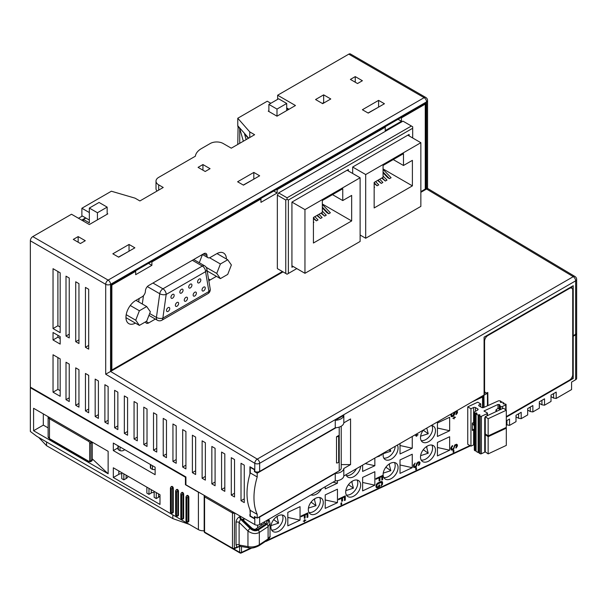 <?xml version="1.0" encoding="UTF-8"?>
<svg xmlns="http://www.w3.org/2000/svg" width="607" height="607" viewBox="0 0 607 607"><rect width="100%" height="100%" fill="white"/><g stroke="black" fill="none" stroke-linecap="round" stroke-linejoin="round"><path stroke-width="0.91" d="M457.344 444.779L456.479 444.233L454.749 445.045L453.596 448.186L452.443 449.317L451.578 448.656L451.722 447.169L452.587 446.289L452.587 445.576L452.01 445.963L450.72 448.11L451.153 449.924L452.298 450.098L453.596 449.256L454.749 446.107L455.758 445.166L456.623 445.591L455.903 447.344L455.903 448.057L456.335 447.738L457.488 445.773L456.972 444.407M243.923 520.374L243.87 518.272M240.622 516.39L240.418 516.466A2.291 1.252 -112.1 0 0 241.298 518.985L240.584 519.273L239.105 522.377L239.105 545.003L239.575 546.194L240.069 546.027M240.418 516.466L239.704 516.762C237.534 517.832 236.313 519.668 236.047 522.286A2.291 1.32 180 0 1 239.105 522.377L247.96 531.004C251.951 533.819 255.737 534.297 259.333 532.438L268.097 526.656L270.024 523.31L268.833 519.266M236.047 522.286L236.047 544.911L236.897 547.044L239.955 546.262M423.451 429.999A9.629 6.108 125.5 0 0 422.396 441.972A9.629 6.108 125.5 0 0 427.988 441.995A9.629 6.108 125.5 0 0 434.809 434.157A9.629 6.108 125.5 0 0 433.573 426.296A9.629 6.108 125.5 0 0 431.19 425.537M390.582 478.938A9.629 6.108 125.5 0 0 397.41 471.108A9.629 6.108 125.5 0 0 396.174 463.24A9.629 6.108 125.5 0 0 390.582 463.217A9.629 6.108 125.5 0 0 383.761 471.055A9.629 6.108 125.5 0 0 384.997 478.915A9.629 6.108 125.5 0 0 390.582 478.938M383.313 453.171A9.629 6.108 125.5 0 0 384.997 459.453A9.629 6.108 125.5 0 0 390.582 459.476A9.629 6.108 125.5 0 0 397.335 445.075M353.183 496.427A9.629 6.108 125.5 0 0 360.004 488.589A9.629 6.108 125.5 0 0 358.767 480.729A9.629 6.108 125.5 0 0 353.183 480.706A9.629 6.108 125.5 0 0 346.362 488.536A9.629 6.108 125.5 0 0 347.599 496.405A9.629 6.108 125.5 0 0 353.183 496.427M346.013 474.704A9.629 6.108 125.5 0 0 347.599 476.943A9.629 6.108 125.5 0 0 353.183 476.965A9.629 6.108 125.5 0 0 360.634 466.267M315.784 513.909A9.629 6.108 125.5 0 0 322.605 506.079A9.629 6.108 125.5 0 0 321.369 498.21A9.629 6.108 125.5 0 0 315.784 498.195A9.629 6.108 125.5 0 0 308.955 506.026A9.629 6.108 125.5 0 0 310.192 513.886A9.629 6.108 125.5 0 0 315.784 513.909M311.057 494.895A9.629 6.108 125.5 0 0 315.784 494.447A9.629 6.108 125.5 0 0 321.604 488.802M278.378 531.398A9.629 6.108 125.5 0 0 285.207 523.56A9.629 6.108 125.5 0 0 283.97 515.7A9.629 6.108 125.5 0 0 278.378 515.677A9.629 6.108 125.5 0 0 271.557 523.507A9.629 6.108 125.5 0 0 272.793 531.375A9.629 6.108 125.5 0 0 278.378 531.398M427.988 461.449A9.629 6.108 125.5 0 0 434.809 453.619A9.629 6.108 125.5 0 0 433.573 445.758A9.629 6.108 125.5 0 0 427.988 445.735A9.629 6.108 125.5 0 0 421.159 453.566A9.629 6.108 125.5 0 0 422.396 461.434A9.629 6.108 125.5 0 0 427.988 461.449M449.65 450.204L449.65 436.729L437.427 442.442L437.427 455.918L449.65 450.204L437.427 447.496M449.65 430.742L449.65 417.267L437.427 422.98L437.427 436.456L449.65 430.742L437.427 428.034M412.244 467.686L412.244 454.218L400.021 459.931L400.021 473.399L412.244 467.686L400.021 464.977M400.021 443.527L400.021 453.945L412.244 448.224L412.244 436.471M374.845 485.175L374.845 471.7L362.622 477.413L362.622 490.888L374.845 485.175L362.622 482.466M362.622 465.121L362.622 471.427L374.845 465.713L374.845 458.065M337.446 502.657L337.446 489.189L325.223 494.902L325.223 508.378L337.446 502.657L325.223 499.948M325.223 486.715L325.223 488.916L337.446 483.195L337.446 480.683M300.048 520.146L300.048 506.67L287.817 512.384L287.817 525.859L300.048 520.146L287.817 517.437M450.826 414.194L451.153 416.501L453.019 416.334L454.173 415.082L455.47 411.872L456.191 411.652L456.623 412.161L455.903 414.634L456.912 413.686L457.488 411.758L456.608 410.856M454.309 412.183L452.875 415.689L451.722 415.636L451.813 413.625M454.028 416.812L454.028 417.76L452.875 418.299L454.028 417.995L454.028 418.944L454.317 417.859L455.47 417.32L454.317 417.624L454.028 416.812M453.163 452.298L453.884 451.965L453.884 450.303L453.163 450.637L453.163 452.298M416.63 434.293L416.63 435.242L415.476 435.78L416.63 435.485L416.63 436.433L416.918 435.348L418.071 434.809L416.918 435.113L416.63 434.293M418.504 464.833L418.504 465.546L419.505 464.598L420.082 462.671L419.073 461.722L417.927 462.139L416.774 463.27L415.909 466.161L414.611 466.768L414.179 465.19L415.188 463.065L413.458 464.939L413.458 467.071L414.9 467.58L416.197 466.737L417.35 463.596L418.36 462.648L419.217 463.073L418.504 464.833M415.765 469.788L416.485 469.446L416.485 467.792L415.765 468.126L415.765 469.788M376.515 457.101L379.656 456.085L379.656 455.28M381.53 454.203L380.953 455.478L382.554 453.611M375.915 479.287L379.087 477.808L379.087 480.888L379.944 480.486L379.944 477.406L381.818 476.533L381.818 480.084L382.683 479.682L382.683 475.418L375.915 478.582L375.915 479.287M377.501 487.679L379.656 486.662L379.656 484.887L378.798 485.289L378.798 486.359L377.213 486.981L376.78 486.351L377.213 484.257L381.386 482.299L381.818 483.999L380.953 486.063L382.539 484.249L382.539 482.004L381.674 481.457L380.377 481.708L377.501 483.172L376.348 484.424L375.915 486.753L376.924 487.823L379.512 486.564L379.512 484.955M338.516 499.736L341.68 498.256L341.68 501.336L342.545 500.934L342.545 497.854L344.419 496.981L344.419 500.532L345.284 500.13L345.284 495.866L338.516 499.03L338.516 499.736M340.959 504.758L341.68 504.417L341.68 502.763L340.959 503.097L340.959 504.758M301.11 516.754L304.282 515.267L304.282 518.348L305.146 517.946L305.146 514.865L307.021 513.992L307.021 517.543L307.878 517.141L307.878 512.877L301.11 516.041L301.11 516.754M304.426 519.706L304.426 520.654L303.272 521.193L304.426 520.889L304.426 521.838L304.714 520.753L305.867 520.214L304.714 520.518L304.426 519.706M421.197 460.068A9.629 6.108 125.5 0 0 425.097 459.393A9.629 6.108 125.5 0 0 432.579 448.042A9.629 6.108 125.5 0 0 431.888 445.068M420.621 455.652L428.216 453.201L426.782 447.685L426.979 446.274M428.216 453.201L423.603 449.916L423.603 449.271M422.859 450.265L423.603 449.916M422.859 430.803L423.603 429.908M426.782 428.079L428.216 433.739L423.603 430.454M431.888 425.606A9.629 6.108 -54.5 0 1 432.579 428.58A9.629 6.108 -54.5 0 1 425.097 439.938A9.629 6.108 -54.5 0 1 421.197 440.606M428.216 433.739L420.621 436.19M383.791 477.55A9.629 6.108 125.5 0 0 387.698 476.882A9.629 6.108 125.5 0 0 395.18 465.523A9.629 6.108 125.5 0 0 394.489 462.549M383.222 473.134L390.809 470.683L389.375 465.174L389.58 463.763M390.809 470.683L386.204 467.405L386.204 466.753M385.46 467.754L386.204 467.405M390.096 449.256L390.809 451.229L388.966 449.908M390.809 451.229L383.222 453.679M395.172 446.327A9.629 6.108 -54.5 0 1 387.698 457.42A9.629 6.108 -54.5 0 1 383.791 458.088M412.244 448.224L400.021 445.515M346.392 495.039A9.629 6.108 125.5 0 0 350.3 494.371A9.629 6.108 125.5 0 0 357.781 483.013A9.629 6.108 125.5 0 0 357.091 480.038M345.823 490.623L353.411 488.172L351.977 482.656L352.181 481.245M353.411 488.172L348.805 484.887L348.805 484.242M348.054 485.236L348.805 484.887M356.423 468.703A9.629 6.108 -54.5 0 1 350.3 474.909A9.629 6.108 -54.5 0 1 346.392 475.577M374.845 465.713L365.27 463.589M308.993 512.52A9.629 6.108 125.5 0 0 312.901 511.853A9.629 6.108 125.5 0 0 320.375 500.494A9.629 6.108 125.5 0 0 319.684 497.52M308.417 508.105L316.012 505.661L314.578 500.145L314.775 498.734M316.012 505.661L311.406 502.376L311.406 501.723M310.655 502.725L311.406 502.376M337.446 483.195L333.008 482.216M271.595 530.01A9.629 6.108 125.5 0 0 275.495 529.342A9.629 6.108 125.5 0 0 282.976 517.983A9.629 6.108 125.5 0 0 282.285 515.009M271.018 525.594L278.605 523.143L277.171 517.634L277.376 516.216M278.605 523.143L274 519.858L274 519.213M273.256 520.207L274 519.858M204.18 495.35L204.172 531.504A1.373 0.797 0 0 0 204.574 532.066A1.373 0.797 120 0 0 204.855 532.696L232.785 548.819A1.373 0.797 -60 0 1 232.496 548.189A1.373 0.797 0 0 0 234.332 548.242L236.897 547.044A1.373 0.706 64.9 0 1 236.616 547.673L239.598 546.543A1.373 0.728 63.7 0 0 239.795 546.338A2.291 1.1 62.2 0 1 239.848 546.239M30.836 387.418L30.35 387.698L30.35 431.478L36.83 436.35L198.413 529.638A6.874 3.968 0 0 0 204.172 530.761M233.824 548.956L239.659 552.324A1.373 0.797 0 0 0 241.495 552.385A1.373 0.706 64.9 0 1 241.214 553.007A1.373 1.373 0 0 1 239.947 552.954A1.373 0.797 -60 0 1 239.659 552.324L239.659 546.512M506.314 420.894L509.531 419.035L509.531 425.401L516.011 421.66L516.011 415.294L521.193 412.305L521.193 418.663L527.68 414.922L527.68 408.557L532.863 405.567L532.863 411.925L539.342 408.185L539.342 401.826L544.532 398.829L544.532 405.195L541.937 404.816L539.342 403.321M544.532 405.195L551.012 401.447L551.012 395.089L556.194 392.092L556.194 398.458L553.607 398.078L551.012 396.583M189.376 524.418L172.828 518.606L46.557 445.705L38.658 437.397M556.194 398.458L571.589 389.565L571.589 382.084L575.641 379.747L575.641 334.836L573.213 336.24L572.727 335.959M527.68 410.059L530.268 411.554L532.863 411.925M516.011 416.797L518.606 418.291L521.193 418.663M506.314 424.672L509.531 425.401M172.828 518.606L172.828 514.865L46.557 441.957L46.557 445.705M249.765 137.523L249.765 131.909L254.621 134.716L231.29 148.184L223.186 143.51A9.166 5.296 0 0 0 210.227 143.51L201.471 148.563A21.086 12.17 0 0 0 195.363 156.204L158.693 177.373A9.166 5.296 0 0 0 156.007 181.121A9.166 5.296 0 0 0 158.693 184.862L163.23 187.48L139.898 200.955L135.035 198.148L111.377 191.22L81.884 208.247L81.884 215.735L89.335 220.038M82.37 216.016L78.478 218.262M270.828 103.281L267.262 101.217L237.769 118.244L237.769 125.732L248.673 138.146M238.096 126.104L237.769 144.443M107.158 213.489L107.811 213.861L89.335 224.529L71.512 214.241L32.778 236.601L108.137 280.1L424.126 97.666A3.437 1.988 -60 0 1 425.848 97.492L350.497 53.993A3.437 1.988 -60 0 0 348.775 54.16L277.634 95.231L277.634 99.351M185.917 484.432L185.431 484.712L185.431 477.231L185.917 476.95L30.35 387.137L30.35 240.804A3.437 1.988 -60 0 1 32.778 236.601M157.046 191.053A9.166 5.296 180 0 1 156.007 188.602L156.007 181.121M323.66 94.859L315.557 99.533L322.689 103.653L330.785 98.971L323.66 94.859L323.66 102.34L322.522 103.562M323.66 102.34L324.305 102.72M286.709 107.955L288.978 109.268M202.935 164.558L198.072 167.365L205.204 171.485L210.06 168.678L202.935 164.558L202.935 170.172M324.146 102.621L322.848 103.372M243.354 141.219L239.735 128.525L237.769 126.294M83.5 221.16L83.5 219.476L85.936 218.072M81.717 220.129L85.61 217.883M83.5 219.476L89.335 222.845L89.335 208.064L97.439 212.738L107.158 207.124L99.055 202.45L89.335 208.064M288.492 109.548L286.709 108.516M248.346 138.335L244.553 134.018L246.146 139.61M81.884 208.247L89.335 212.556M249.765 131.909L237.769 118.244M268.886 110.762L268.241 111.134L276.989 116.187L295.465 105.519L277.634 95.231M350.398 79.418L357.523 83.538L362.387 80.731L355.254 76.611L350.398 79.418M253.817 172.418L237.61 181.774L243.445 185.143L259.652 175.787L253.817 172.418L253.817 179.156M129.041 244.454L112.834 253.809L118.669 257.178L134.868 247.823L129.041 244.454L129.041 251.192M362.387 109.73L368.221 113.099L384.428 103.744L378.593 100.375L362.387 109.73M85.284 240.713L78.151 236.601L73.295 239.401L80.42 243.521L85.284 240.713M78.151 236.601L78.151 242.208M355.254 76.611L355.254 82.226M128.502 251.503L118.502 257.087M243.278 185.044L253.286 179.46M368.062 113.008L378.062 107.424M378.593 100.375L378.593 107.113M572.727 335.398L573.213 335.679L573.213 285.715L484.083 337.173L484.083 394.99L343.828 475.971A9.166 5.296 180 0 1 335.254 480.919L335.254 473.437L259.652 517.088L259.652 524.569L335.254 480.919M575.641 334.275L575.641 280.851A3.437 1.988 180 0 0 576.65 279.448L576.65 332.871A3.437 1.988 0 0 1 575.641 334.275L573.213 335.679M571.915 288.295L571.915 286.466M570.33 287.377A4.583 2.648 -60 0 1 570.481 287.452L571.779 288.204A4.583 2.648 120 0 0 569.487 288.431L487.816 335.58A4.583 2.648 120 0 0 484.576 341.195L484.576 390.597A4.583 2.648 120 0 0 485.524 392.691A4.583 2.648 120 0 0 487.816 392.471L487.945 405.575M484.083 337.507A4.583 2.648 -60 0 1 484.371 337.006M485.524 392.691L484.227 391.947A4.583 2.648 -60 0 1 484.083 391.856M571.627 377.949L571.915 377.448M484.083 393.685L485.668 392.767M341.225 426.197L341.225 467.967A6.874 3.968 180 0 1 339.214 470.774L257.216 518.112L254.447 516.511L254.447 518.386A3.096 1.783 0 0 0 254.781 518.264M30.35 387.698L185.431 477.231M257.216 518.112L257.216 514.372A59.585 34.402 120 0 1 257.216 476.95L250.259 472.929L250.266 467.322L254.447 469.735A3.096 1.783 0 0 0 254.788 469.613M250.251 472.929A59.585 34.402 120 0 0 250.251 510.35M254.447 518.386L250.266 515.973L250.259 510.35L257.216 514.372M484.083 407.32L483.923 395.089M484.083 395.18L487.459 393.237L486.814 392.866M199.824 492.838A6.874 3.968 180 0 1 198.413 492.209L185.431 484.712M506.314 417.153L573.213 378.525L573.213 336.24M573.213 378.525L571.915 377.782M506.314 416.592L569.487 380.119A4.583 2.648 120 0 0 572.727 374.504L572.727 290.298A4.583 2.648 120 0 0 571.779 288.204M257.216 476.95L257.216 473.21L335.975 427.738M336.506 436.782A2.064 1.191 0 0 0 338.683 435.598A2.064 1.191 0 0 0 338.683 435.53L336.506 436.782L336.506 462.982A2.064 1.191 0 0 0 338.683 461.79A2.064 1.191 0 0 0 338.683 461.73L338.683 435.667M343.828 415.347A9.166 5.296 180 0 1 335.254 420.294L343.828 415.347L343.828 422.829L350.558 418.944L350.558 464.598L343.828 468.49L343.828 475.971M335.254 420.294L335.254 427.783L259.652 471.427A3.437 1.988 180 0 1 254.781 471.427L254.788 469.56L249.932 466.753L249.932 474.021M487.459 393.237L487.459 405.795M257.216 473.21L254.447 471.609A3.096 1.783 0 0 0 254.841 471.464M249.932 509.622L250.259 514.091M350.558 464.598L341.225 464.598M343.828 468.49A9.166 5.296 180 0 1 335.254 473.437M255.168 516.936A3.551 2.049 180 0 1 254.781 517.081A3.437 1.988 0 0 0 256.321 517.596M258.112 517.596A3.437 1.988 0 0 0 259.652 517.088M343.828 422.829A9.166 5.296 180 0 1 335.254 427.783M420.856 192.305L426.562 189.012L573.258 276.663A3.437 1.95 -59.1 0 1 574.973 276.496L427.563 188.42L427.563 100.474A3.437 1.988 180 0 1 426.562 101.877L110.565 284.311A3.437 1.988 180 0 1 105.701 284.311A3.437 1.988 -60 0 1 108.137 280.1A3.437 1.988 60 0 1 110.565 284.311L110.565 371.454L105.701 374.208L254.788 463.293A3.437 1.95 -59.1 0 1 257.262 459.104A3.437 1.988 60 0 1 259.652 463.293A3.437 1.988 180 0 1 254.788 463.293L254.788 469.56M254.447 471.609L254.447 469.735M185.917 476.95L185.917 484.811L254.788 524.569A3.437 1.988 180 0 0 259.652 524.569M249.932 514.281L249.932 516.155L254.781 518.955L254.788 524.569M60.169 332.682L53.037 328.569L53.037 268.689L60.169 272.809L60.169 332.682M53.037 354.761L60.169 358.881L60.169 396.303L53.037 392.183L53.037 354.761M53.037 332.499L60.169 336.612L60.169 344.101L53.037 339.981L53.037 332.499M66.004 276.17L69.244 278.044L69.244 337.924L66.004 336.05L66.004 276.17M75.723 281.785L78.963 283.659L78.963 343.532L75.723 341.665L75.723 281.785M85.443 287.399L88.69 289.273L88.69 349.146L85.443 347.28L85.443 287.399M69.244 401.546L66.004 399.672L66.004 362.25L69.244 364.117L69.244 401.546M78.963 407.153L75.723 405.286L75.723 367.857L78.963 369.731L78.963 407.153M88.69 412.768L85.443 410.901L85.443 373.472L88.69 375.346L88.69 412.768M98.41 418.382L95.17 416.508L95.17 379.087L98.41 380.961L98.41 418.382M108.137 423.997L104.89 422.123L104.89 384.701L108.137 386.576L108.137 423.997M117.857 429.612L114.617 427.738L114.617 390.316L117.857 392.183L117.857 429.612M127.576 435.227L124.336 433.352L124.336 395.931L127.576 397.797L127.576 435.227M137.303 440.834L134.064 438.967L134.064 401.538L137.303 403.412L137.303 440.834M147.023 446.449L143.783 444.582L143.783 407.153L147.023 409.027L147.023 446.449M156.75 452.063L153.51 450.189L153.51 412.768L156.75 414.642L156.75 452.063M166.47 457.678L163.23 455.804L163.23 418.382L166.47 420.256L166.47 457.678M176.197 463.293L172.949 461.419L172.949 423.997L176.197 425.864L176.197 463.293M185.917 468.908L182.677 467.033L182.677 429.612L185.917 431.478L185.917 468.908M195.636 474.515L192.396 472.648L192.396 435.219L195.636 437.093L195.636 474.515M205.363 480.129L202.123 478.263L202.123 440.834L205.363 442.708L205.363 480.129M215.083 485.744L211.843 483.87L211.843 446.449L215.083 448.323L215.083 485.744M224.81 491.359L221.57 489.485L221.57 452.063L224.81 453.937L224.81 491.359M234.53 496.974L231.29 495.1L231.29 457.678L234.53 459.545L234.53 496.974M244.257 502.588L241.009 500.714L241.009 463.293L244.257 465.159L244.257 502.588M159.99 494.728L113.319 467.785L113.319 477.512L159.99 504.455L159.99 494.728M155.126 467.223L113.319 443.08L113.319 450.569L155.126 474.704L155.126 467.223M33.59 430.735L108.137 473.771L108.137 451.312L33.59 408.276L33.59 430.735L43.317 425.12L43.317 413.891M172.358 513.143L173.01 512.763A1.373 0.797 -120 0 0 173.291 512.133L173.291 488.187A1.373 0.797 -120 0 0 172.691 486.799A1.373 0.797 -120 0 0 171.629 486.435L170.43 487.808L170.43 511.762C170.605 512.968 171.25 513.431 172.358 513.143A1.373 0.797 -120 0 0 172.646 512.513L173.291 512.133M177.548 516.132L178.192 515.76A1.373 0.797 -120 0 0 178.473 515.131L178.473 491.177A1.373 0.797 -120 0 0 177.874 489.796A1.373 0.797 -120 0 0 176.819 489.424L175.613 490.805L175.613 514.759C175.795 515.965 176.432 516.428 177.548 516.132A1.373 0.797 -120 0 0 177.828 515.502L177.828 491.556A1.373 0.797 -120 0 0 177.229 490.168A1.373 0.797 -120 0 0 176.167 489.803M182.73 519.129L183.375 518.757A1.373 0.797 -120 0 0 183.663 518.128L183.663 494.174A1.373 0.797 -120 0 0 183.064 492.793A1.373 0.797 -120 0 0 182.001 492.421L180.803 493.802L180.803 517.748C180.977 518.962 181.622 519.417 182.73 519.129A1.373 0.797 -120 0 0 183.011 518.499L183.011 494.546A1.373 0.797 -120 0 0 182.411 493.165A1.373 0.797 -120 0 0 181.349 492.801M187.912 522.119L188.565 521.747A1.373 0.797 -120 0 0 188.845 521.117L188.845 497.163A1.373 0.797 -120 0 0 188.246 495.782A1.373 0.797 -120 0 0 187.191 495.418L185.985 496.792L185.985 520.745C186.167 521.952 186.804 522.415 187.912 522.119A1.373 0.797 -120 0 0 188.2 521.489L188.2 497.543A1.373 0.797 -120 0 0 187.601 496.154A1.373 0.797 -120 0 0 186.539 495.79M53.037 328.569L57.9 325.762L57.9 271.496M60.169 327.067L57.9 325.762M60.169 390.688L57.9 389.383L57.9 357.569M60.169 338.486L57.9 337.173L57.9 335.299M53.037 392.183L57.9 389.383M53.037 339.981L57.9 337.173M66.004 336.05L69.244 334.176M75.723 341.665L78.963 339.791M85.443 347.28L88.69 345.406M66.004 399.672L69.244 397.797M75.723 405.286L78.963 403.412M85.443 410.901L88.69 409.027M95.17 416.508L98.41 414.642M104.89 422.123L108.137 420.256M114.617 427.738L117.857 425.864M124.336 433.352L127.576 431.478M134.064 438.967L137.303 437.093M143.783 444.582L147.023 442.708M153.51 450.189L156.75 448.323M163.23 455.804L166.47 453.937M172.949 461.419L176.197 459.545M182.677 467.033L185.917 465.159M192.396 472.648L195.636 470.774M202.123 478.263L205.363 476.389M211.843 483.87L215.083 482.004M221.57 489.485L224.81 487.618M231.29 495.1L234.53 493.225M241.009 500.714L244.257 498.84M254.781 517.081L254.788 518.955M426.562 188.967C427.889 188.223 427.889 188.238 426.562 189.012L426.562 101.877A3.437 1.988 -120 0 0 424.126 97.666L348.775 54.16M259.652 471.427L259.652 463.293L575.641 280.851A3.437 1.988 -120 0 0 573.258 276.663L257.262 459.104L110.565 371.454L283.029 271.883M420.856 192.176L425.75 189.354L425.75 103.281L111.377 284.782L111.377 370.854L282.915 271.815M282.43 271.534L111.863 370.012L111.863 285.062L135.68 271.306L135.68 274.675L151.887 265.32L151.887 261.951L260.942 198.99L260.942 202.359L277.149 193.003L277.149 189.634L385.233 127.227L385.233 130.596L401.439 121.241L401.439 117.872L425.264 104.123L425.264 189.073L420.856 191.615M277.346 195.173L285.768 200.037L287.065 199.286L287.065 197.791L411.394 126.013L402.965 121.15L278.643 192.927L277.346 195.173L277.346 268.598L278.643 269.341M208.52 278.932L210.227 279.918A4.583 2.648 120 0 0 208.876 281.033M210.227 279.918L216.433 276.329M226.426 259.014A13.749 7.937 120 0 0 223.581 253.036A13.749 7.937 120 0 0 216.707 253.718L210.227 257.459A4.583 2.648 120 0 1 207.935 257.687A4.583 2.648 120 0 1 206.979 255.593A4.583 2.648 -60 0 0 206.031 253.491A4.583 2.648 -60 0 0 203.74 253.718L148.647 285.525A4.583 2.648 -60 0 0 145.407 291.14A4.583 2.648 120 0 1 142.167 296.755L135.68 300.495A13.749 7.937 120 0 0 126.696 312.613A13.749 7.937 120 0 0 128.805 323.63A13.749 7.937 120 0 0 135.407 323.106M155.354 319.077L148.647 322.954A4.583 2.648 -60 0 1 146.355 323.182A4.583 2.648 -60 0 1 145.49 321.877M576.612 333.152A3.437 1.988 180 0 1 576.65 333.433L576.65 378.343A3.437 1.988 180 0 1 575.641 379.747M576.65 333.433A3.437 1.988 180 0 1 575.641 334.836M553.607 393.594L553.607 398.078M541.937 400.324L541.937 404.816M530.268 407.062L530.268 411.554M518.606 413.799L518.606 418.291M506.936 420.537L506.936 425.029M265.267 541.558L266.496 540.754M483.051 407.692L483.051 396.409A1.373 0.797 180 0 1 482.542 397.024A1.373 0.706 -115.1 0 0 482.277 396.037M234.302 512.748A1.373 0.706 64.9 0 1 234.332 513.067A1.373 0.797 180 0 1 232.496 513.014L204.574 496.89L204.574 532.066L232.496 548.189L232.496 513.014A1.373 0.797 -60 0 1 232.868 511.913M204.172 495.532L204.574 496.89M236.047 544.911A2.291 1.32 180 0 1 239.105 545.003L247.96 546.604L247.96 531.004A2.291 0.819 134.2 0 1 250.145 528.583C252.96 530.867 255.63 531.368 258.172 530.078L266.936 524.296C268.248 523.371 268.605 522.066 267.998 520.396L267.778 519.873M239.704 516.762A2.291 1.252 -112.1 0 0 240.584 519.273L250.145 528.583M243.923 518.917A2.291 1.32 0 0 0 243.149 519.615M242.997 519.471L241.298 518.985L250.79 528.227A2.291 0.819 -45.8 0 1 251.829 528.075L243.073 519.949M267.065 520.29L267.126 520.442A2.291 1.32 157.6 0 0 266.67 520.518M264.773 521.61A2.291 1.32 157.6 0 0 264.402 522.361L264.417 523.264L255.661 529.046C254.773 529.585 253.491 529.266 251.829 528.075M267.126 520.442L266.245 523.697L257.482 529.471C255.426 530.556 253.195 530.139 250.79 528.227M270.024 523.31L270.024 536.376L268.097 538.955L268.097 526.656A2.291 1.411 56.6 0 0 266.936 524.296M270.024 536.376C270.912 536.11 267.831 540.64 267.634 539.995A2.291 1.411 -123.4 0 0 268.097 538.955L259.333 544.737C255.744 546.786 251.951 547.408 247.96 546.604A2.291 1.684 -79.8 0 0 249.158 547.924L239.583 546.194M425.75 189.354L425.264 189.073M111.863 370.012L111.377 369.731M425.264 104.123L424.779 103.843M401.439 117.872L400.954 117.591M401.439 121.241L398.04 119.275M385.233 127.227L384.747 126.946M277.149 189.634L276.663 189.354M277.149 193.003L273.749 191.038M260.942 198.99L260.456 198.709M151.887 261.951L151.401 261.67M151.887 265.32L148.48 263.355M135.68 271.306L135.194 271.026M111.863 285.062L111.377 284.782M287.065 197.791L278.643 192.927M411.394 126.013L412.684 126.764L412.684 128.259L288.363 200.037L287.065 199.286M412.684 137.986L412.684 128.259M288.363 200.037L288.363 273.461L287.065 274.212L277.346 268.598M285.768 200.037L285.768 273.461M288.363 273.461L296.793 268.598M348.388 170.992L348.388 169.497L291.929 202.093L291.929 267.285L293.227 266.534M409.126 135.93L409.126 134.435L352.667 167.031L352.667 173.465M360.118 235.03L365.695 238.248L420.856 206.395L420.856 142.706L365.695 174.55L365.695 238.248M352.667 167.031L365.695 174.55M407.828 135.179L420.856 142.706M403.48 153.67L383.063 165.453L383.063 177.282L374.155 182.426L374.155 207.951L412.396 185.871L412.396 160.347L403.48 165.491L403.48 153.67M360.118 241.465L360.118 177.768L304.957 209.612L304.957 273.309L360.118 241.465M342.75 188.731L322.332 200.522L322.332 212.351L313.417 217.496L313.417 243.02L351.658 220.94L351.658 195.416L342.75 200.56L342.75 188.731M347.09 170.248L360.118 177.768M291.929 265.79L304.957 273.309M291.929 202.093L304.957 209.612M403.48 165.491L393.245 159.58M412.396 185.871L383.063 168.936M383.063 172.805L387.729 177.654L389.474 178.663L383.063 172.001M383.063 169.383L391.098 177.73L389.474 178.663M381.72 178.063L385.362 181.038L382.213 177.775M383.063 176.038L386.985 180.104L385.362 181.038M377.6 180.438L381.242 183.42L378.1 180.15M379.724 179.217L382.865 182.479L381.242 183.42M374.155 183.504L377.129 185.795L374.155 182.699M375.604 181.592L378.753 184.862L377.129 185.795M374.155 186.736L374.633 187.237L374.155 187.51M342.75 200.56L332.507 194.65M351.658 220.94L322.332 204.005M322.332 207.875L326.998 212.723L328.744 213.732L322.332 207.063M322.332 204.445L330.36 212.791L328.744 213.732M320.982 213.125L324.624 216.107L321.482 212.837M322.332 211.099L326.247 215.174L324.624 216.107M316.869 215.5L320.511 218.482L317.362 215.212M318.986 214.279L322.127 217.549L320.511 218.482M313.417 218.573L316.391 220.857L313.417 217.769M314.866 216.653L318.015 219.924L316.391 220.857M313.417 221.798L313.895 222.299L313.417 222.579M202.457 254.53L199.271 262.732M227.724 274.402L231.381 264.971L227.724 259.766L220.402 263.992L216.745 273.416L220.402 278.621L227.724 274.402M146.697 306.543L139.382 310.769L135.725 320.2L139.382 325.398L146.697 321.179L150.354 311.748L146.697 306.543L135.953 300.344M207.192 270.995L220.402 278.621M206.213 267.338L216.745 273.416M209.597 257.755L220.402 263.992M216.98 253.567L227.724 259.766M130.277 305.511L139.382 310.769M126.203 314.699L135.725 320.2M125.96 317.651L139.382 325.398M149.663 313.531L156.424 317.438A4.583 2.147 -172 0 0 162.858 318.114L208.914 291.527L205.583 271.663L166.181 294.418L162.858 318.114A4.583 2.648 60 0 1 161.91 320.215L207.958 293.621A4.583 4.583 0 0 0 210.189 288.902L206.866 269.038A4.583 4.583 0 0 0 204.635 265.828A4.583 2.648 120 0 0 202.343 266.056L162.942 288.803A4.583 2.648 120 0 0 159.747 293.735L156.424 317.438A4.583 2.648 120 0 0 157.327 320.215A4.583 4.583 0 0 0 161.91 320.215M210.189 288.902A4.583 3.065 -9.5 0 1 208.914 291.527A4.583 2.648 60 0 1 207.958 293.621M175.385 305.306A2.291 1.32 120 0 0 175.855 306.353A2.291 1.32 120 0 0 177.623 305.746A2.291 1.32 120 0 0 178.625 303.439A2.291 1.32 120 0 0 178.147 302.385A2.291 1.32 120 0 0 176.387 302.999A2.291 1.32 120 0 0 175.385 305.306M166.5 310.435A2.291 1.32 120 0 0 166.978 311.482A2.291 1.32 120 0 0 168.746 310.867A2.291 1.32 120 0 0 169.748 308.561A2.291 1.32 120 0 0 169.27 307.514A2.291 1.32 120 0 0 167.502 308.128A2.291 1.32 120 0 0 166.5 310.435M193.147 295.055A2.291 1.32 120 0 0 193.618 296.102A2.291 1.32 120 0 0 195.386 295.488A2.291 1.32 120 0 0 196.387 293.181A2.291 1.32 120 0 0 195.909 292.134A2.291 1.32 120 0 0 194.141 292.749A2.291 1.32 120 0 0 193.147 295.055M202.025 289.926A2.291 1.32 120 0 0 202.495 290.973A2.291 1.32 120 0 0 204.263 290.358A2.291 1.32 120 0 0 205.265 288.052A2.291 1.32 120 0 0 204.794 287.005A2.291 1.32 120 0 0 203.026 287.619A2.291 1.32 120 0 0 202.025 289.926M197.586 281.86A2.291 1.32 120 0 0 198.057 282.908A2.291 1.32 120 0 0 199.824 282.293A2.291 1.32 120 0 0 200.826 279.994A2.291 1.32 120 0 0 200.348 278.939A2.291 1.32 120 0 0 198.588 279.554A2.291 1.32 120 0 0 197.586 281.86M188.701 286.99A2.291 1.32 120 0 0 189.179 288.037A2.291 1.32 120 0 0 190.947 287.422A2.291 1.32 120 0 0 191.941 285.115A2.291 1.32 120 0 0 191.471 284.068A2.291 1.32 120 0 0 189.703 284.683A2.291 1.32 120 0 0 188.701 286.99M179.824 292.119A2.291 1.32 120 0 0 180.302 293.166A2.291 1.32 120 0 0 182.062 292.551A2.291 1.32 120 0 0 183.064 290.245A2.291 1.32 120 0 0 182.593 289.198A2.291 1.32 120 0 0 180.825 289.812A2.291 1.32 120 0 0 179.824 292.119M170.946 297.24A2.291 1.32 120 0 0 171.417 298.295A2.291 1.32 120 0 0 173.185 297.68A2.291 1.32 120 0 0 174.186 295.374A2.291 1.32 120 0 0 173.708 294.319A2.291 1.32 120 0 0 171.94 294.934A2.291 1.32 120 0 0 170.946 297.24M184.262 300.177A2.291 1.32 120 0 0 184.74 301.231A2.291 1.32 120 0 0 186.501 300.617A2.291 1.32 120 0 0 187.502 298.31A2.291 1.32 120 0 0 187.032 297.263A2.291 1.32 120 0 0 185.264 297.878A2.291 1.32 120 0 0 184.262 300.177M152.956 283.037L162.942 288.803A4.583 2.648 -120 0 1 166.181 294.418A4.583 2.147 -172 0 1 159.747 293.735L147.357 286.58M206.866 269.038A4.583 3.065 -9.5 0 1 205.583 271.663A4.583 2.648 -120 0 0 202.343 266.056L192.358 260.289M123.851 473.862L123.851 479.849L121.749 478.635L121.749 472.648M121.749 473.718A3.665 2.117 0 0 0 118.828 474.333L113.319 477.512M123.851 479.849L126.119 478.544A6.647 3.839 0 0 0 128.024 476.267M146.864 487.148L146.864 493.134L148.973 494.356L148.973 488.362M154.155 492.429A3.665 2.117 0 0 0 151.242 493.043L148.973 494.356M154.155 491.359L154.155 497.345L156.265 498.559L158.533 497.254A6.647 3.839 0 0 0 159.99 495.98M113.319 450.569L117.986 447.875M155.126 469.431A3.437 1.988 180 0 1 152.433 469.408L150.688 468.399A3.437 1.988 180 0 1 150.392 467.595L150.392 464.484M124.625 449.605A3.437 1.988 180 0 1 120.027 450.698L118.282 449.688A3.437 1.988 180 0 1 117.986 448.884L117.986 445.773M152.433 469.408L152.433 465.668M150.688 468.399L150.688 464.659M120.027 450.698L120.027 446.957M118.282 449.688L118.282 445.948M156.265 498.559L156.265 492.573M48.128 427.897L43.317 425.12M108.137 473.771L92.249 458.809M97.439 219.848L97.439 212.738M268.886 111.513L268.886 104.404L276.989 109.078L286.709 103.463L278.605 98.789L268.886 104.404M276.989 116.187L276.989 109.078M286.709 110.573L286.709 103.463M107.158 214.241L107.158 207.124M246.495 139.405L245.896 138.722M239.735 143.313L239.735 128.525M456.191 411.652L455.758 411.736M455.038 412.191L455.326 411.766M454.749 412.684L454.893 412.092M454.605 413.101L454.605 412.578M454.605 413.815L454.461 413.003M454.461 414.475L454.461 413.716M454.173 415.082L454.317 414.376M453.596 415.825L454.028 414.983M453.019 416.334L453.452 415.727M452.298 416.668L452.875 416.235M451.722 416.706L452.154 416.569M451.084 416.425L451.578 416.599M451.578 414.285L451.54 413.784M451.578 415.234L451.433 414.179M451.722 415.636L451.433 415.127M452.01 415.856L451.578 415.537M457.488 411.758L457.2 411.25M457.488 412.35L457.344 411.652M457.344 413.01L457.344 412.252M456.912 413.686L457.2 412.912M456.335 414.315L456.768 413.587M454.317 417.624L454.173 416.743M454.028 418.777L454.173 417.76L455.326 417.153M452.875 418.367L454.028 417.995M451.084 449.848L452.154 449.992L453.452 449.15L454.893 445.515L456.191 445.083M452.01 449.286L451.433 447.602L452.443 445.675M455.903 447.845L457.2 446.335L457.2 444.673M453.163 452.132L453.74 451.858L453.74 450.371M416.918 435.113L416.774 434.233M416.63 436.258L416.774 435.242L417.927 434.642M415.476 435.849L416.63 435.485M413.686 467.337L414.756 467.481L416.053 466.639L417.495 462.997L418.784 462.564M414.611 466.768L414.035 465.091L415.044 463.156M418.504 465.334L419.794 463.816L419.574 461.897M415.765 469.613L416.341 469.348L416.341 467.86M376.568 457.071L379.512 455.978L379.512 455.364M380.953 455.28L382.304 453.755M375.915 479.12L379.087 477.808M381.818 479.917L382.539 479.576L382.539 475.486M379.087 480.721L379.8 480.387L379.8 477.299L381.818 476.533M376.287 487.55L377.357 487.573M380.953 485.866L382.395 484.151L382.167 481.632M377.213 486.981L376.636 486.253L377.068 484.151L380.232 482.315L381.386 482.299M338.516 499.569L341.68 498.256M344.419 500.365L345.14 500.024L345.14 495.934M341.68 501.17L342.401 500.836L342.401 497.748L344.419 496.981M340.959 504.584L341.536 504.318L341.536 502.831M301.11 516.58L304.282 515.267M307.021 517.376L307.734 517.043L307.734 512.945M304.282 518.181L305.002 517.847L305.002 514.766L307.021 513.992M304.714 520.518L304.57 519.638M304.426 521.671L304.57 520.654L305.723 520.047M303.272 521.261L304.426 520.889M477.762 402.183L467.747 406.865L470.949 408.716L473.612 407.509A1.373 0.797 180 0 1 475.433 407.578L477.709 408.89A1.373 0.797 180 0 1 478.111 409.452A1.373 0.797 180 0 1 477.724 409.998L474.818 411.736A1.836 1.062 0 0 0 474.302 412.472A1.836 1.062 0 0 0 474.841 413.223L476.184 412.874L477.026 413.359L476.07 413.936L478.134 415.12L479.219 414.627L480.061 415.112L479.105 415.681L480.152 416.288A0.918 0.531 0 0 0 481.381 416.326L487.11 413.648A0.918 0.531 0 0 0 487.451 413.238A0.918 0.531 0 0 0 487.178 412.859L483.961 411L498.036 404.452L499.553 404.664L500.456 406.493A1.373 0.797 0 0 0 502.293 406.546L505.737 404.937A0.918 0.531 0 0 0 506.071 404.528A0.918 0.531 0 0 0 505.806 404.156L502.96 403.632L503.916 403.063L502.156 402.046L501.063 402.54L500.221 402.054L501.177 401.485L500.502 401.09A1.836 1.062 0 0 0 498.081 401.007L483.574 407.547A1.373 0.797 180 0 1 481.753 407.487L479.113 405.954A1.373 0.797 180 0 1 478.711 405.393A1.373 0.797 180 0 1 479.09 404.846L480.698 403.883L477.762 402.183M474.302 444.772A1.373 0.797 0 0 0 473.612 444.939L470.949 446.137L467.747 444.286L467.747 406.865M476.07 450.348L474.841 450.644A1.836 1.062 180 0 1 474.302 449.901L474.302 412.472M479.105 452.101L478.134 452.541L476.07 451.358L476.07 413.936M481.381 416.326L481.381 453.748A0.918 0.531 180 0 1 480.152 453.71L479.105 453.11L479.105 415.681M481.381 453.748L484.743 452.177A1.373 0.797 180 0 0 485.251 451.562L485.266 448.49M480.698 406.872L480.698 403.883M499.5 409.11L499.553 404.664L499.94 409.55L498.074 408.291L495.957 409.922L497.118 411.114M503.916 404.072L503.916 403.063M501.177 402.487L501.177 401.485M485.266 435.394L485.251 448.444M485.023 434.938L485.251 435.363L485.023 434.938M485.896 434.324L485.266 434.62L485.266 451.828L488.149 453.892L506.314 445.394L506.314 428.178L488.149 436.676L488.149 453.892M505.684 427.73L506.314 428.178M485.266 434.62L488.149 436.676M485.251 435.302L485.251 417.51L484.743 417.745L484.743 452.177M487.451 415.218L487.861 415.438M506.314 410.218L503.431 408.162L485.266 416.652L485.266 433.868L488.149 435.925L506.314 427.434L506.314 410.218L488.149 418.709L488.149 435.925M485.266 416.652L488.149 418.709M478.134 452.541L478.134 415.12M475.099 450.789L475.099 413.367M479.219 415.62L479.219 414.627M476.184 413.868L476.184 412.874M474.302 429.71L473.012 429.361M473.703 429.392L473.612 429.946A1.373 0.797 180 0 1 474.302 429.779M474.302 426.046L472.39 423.079L472.39 430.477L472.944 429.392M470.949 446.137L470.949 408.716M474.302 424.505L473.612 422.502L473.612 407.509M92.241 442.139A2.291 1.32 60 0 1 92.249 442.336L92.249 459.924A2.291 1.32 60 0 1 91.778 460.971L90.481 461.722A2.291 1.32 60 0 0 90.959 460.675A0.918 0.531 180 0 1 89.661 460.675A1.373 0.797 60 0 1 88.69 461.237L49.471 438.595A4.583 2.648 180 0 1 48.128 436.721L48.128 416.888A4.583 2.648 0 0 0 49.471 418.754L49.471 438.595A0.918 0.531 -60 0 0 49.66 439.013L48.128 436.721M250.737 548.06L241.495 552.385L241.495 546.535M232.785 548.819A1.373 1.373 0 0 0 234.052 548.872A1.373 0.706 64.9 0 0 234.332 548.242L234.628 512.93M482.542 407.707L482.542 397.024L472.155 401.88M469.962 445.568L266.784 540.564M257.626 525.138L257.626 527.749M261.238 523.651L261.238 525.366M339.214 470.774L339.214 427.1M569.002 288.15L569.487 288.431M487.33 335.299L487.816 335.58M484.083 340.914L484.576 341.195M484.083 390.316L484.576 390.597M30.35 240.804L105.701 284.311L105.701 374.208M198.413 529.638L198.413 492.209M264.227 521.929L264.402 523.28M266.245 523.697A2.291 1.411 -123.4 0 0 264.417 523.264M257.482 529.471A2.291 1.411 -123.4 0 0 255.661 529.046M267.998 520.396A2.291 1.32 -22.4 0 1 269.546 520.996M267.634 539.995L258.878 545.776A2.291 1.411 -123.4 0 0 259.333 544.737L259.333 532.438A2.291 1.411 56.6 0 0 258.172 530.078M148.647 322.954L146.135 321.505M203.74 253.718L206.979 255.593M139.155 298.492L138.677 301.914M143.464 295.692L142.296 304.008M118.828 474.333L118.828 470.964M126.119 478.544L126.119 475.175M158.533 497.254L158.533 493.886M151.242 493.043L151.242 489.674M170.696 512.133L171.349 512.513L171.349 488.559L170.696 488.187L170.696 512.133A0.918 0.531 180 0 1 170.43 511.762M171.349 512.513A0.918 0.531 0 0 0 172.646 512.513L172.646 488.559A1.373 0.797 -120 0 0 172.039 487.171A1.373 0.797 -120 0 0 170.977 486.806M186.903 497.543L186.258 497.163L186.258 521.117L186.903 521.489L186.903 497.543A0.918 0.531 0 0 0 188.2 497.543L188.845 497.163M181.721 494.546L181.068 494.174L181.068 518.128L181.721 518.499L181.721 494.546A0.918 0.531 0 0 0 183.011 494.546L183.663 494.174M176.531 491.556L175.886 491.177L175.886 515.131L176.531 515.502L176.531 491.556A0.918 0.531 0 0 0 177.828 491.556L178.473 491.177M186.903 521.489A0.918 0.531 0 0 0 188.2 521.489L188.845 521.117M181.068 518.128A0.918 0.531 180 0 1 180.803 517.748M181.721 518.499A0.918 0.531 0 0 0 183.011 518.499L183.663 518.128M176.531 515.502A0.918 0.531 0 0 0 177.828 515.502L178.473 515.131M171.349 488.559A0.918 0.531 0 0 0 172.646 488.559L173.291 488.187M170.696 488.187A0.918 0.531 180 0 1 170.43 487.808M158.693 190.097L158.693 184.862M479.09 404.846L479.09 405.946M505.737 404.937L505.737 409.801M502.293 406.546L502.293 408.693M499.22 408.86L499.258 404.49M497.998 408.306L498.036 404.452M500.456 406.493L500.456 409.55M487.11 413.648L487.11 415.787M480.152 416.288L480.152 453.71M474.841 413.223L474.841 450.644M475.433 411.371L475.433 407.578M477.709 408.89L477.709 410.013M472.39 430.477L473.612 429.946L473.612 444.939M474.302 422.335A1.373 0.797 0 0 0 473.612 422.502L472.39 423.079M496.663 410.863L496.663 411.326M92.249 459.924L90.959 460.675L90.959 443.08L92.249 442.336M90.481 461.722L88.88 461.654A0.918 0.531 -60 0 1 88.69 461.237M49.971 417.737A0.918 0.531 120 0 0 49.471 418.754L88.69 441.395A1.373 0.797 60 0 1 89.661 443.08L89.661 460.675M89.191 440.379A0.918 0.531 120 0 0 88.69 441.395M90.041 440.872A2.291 1.32 60 0 1 90.959 443.08A0.918 0.531 180 0 1 89.661 443.08M239.598 546.543L240.304 546.194M239.947 552.954L210.766 536.11M251.882 548.022L241.214 553.007M427.563 100.474A3.437 3.437 0 0 0 425.848 97.492M576.65 279.448A3.437 3.437 0 0 0 574.973 276.496M470.44 445.842L265.987 541.429M483.051 396.409A1.373 1.373 0 0 0 482.853 395.703M204.172 531.504A1.373 1.373 0 0 0 204.855 532.696M234.052 548.872L236.616 547.673M258.87 545.776C254.849 547.787 251.617 548.5 249.173 547.924M202.397 254.492L207.935 257.687M148.95 315.374L157.327 320.215M193.701 259.515L204.635 265.828M338.683 461.79L338.683 435.598M506.071 404.528L506.071 410.044M506.071 427.548L506.071 428.011M499.569 405.643L499.538 409.141M487.451 413.238L487.451 415.636M495.949 409.922L495.949 411.66M88.88 461.654L49.66 439.013"/></g></svg>
